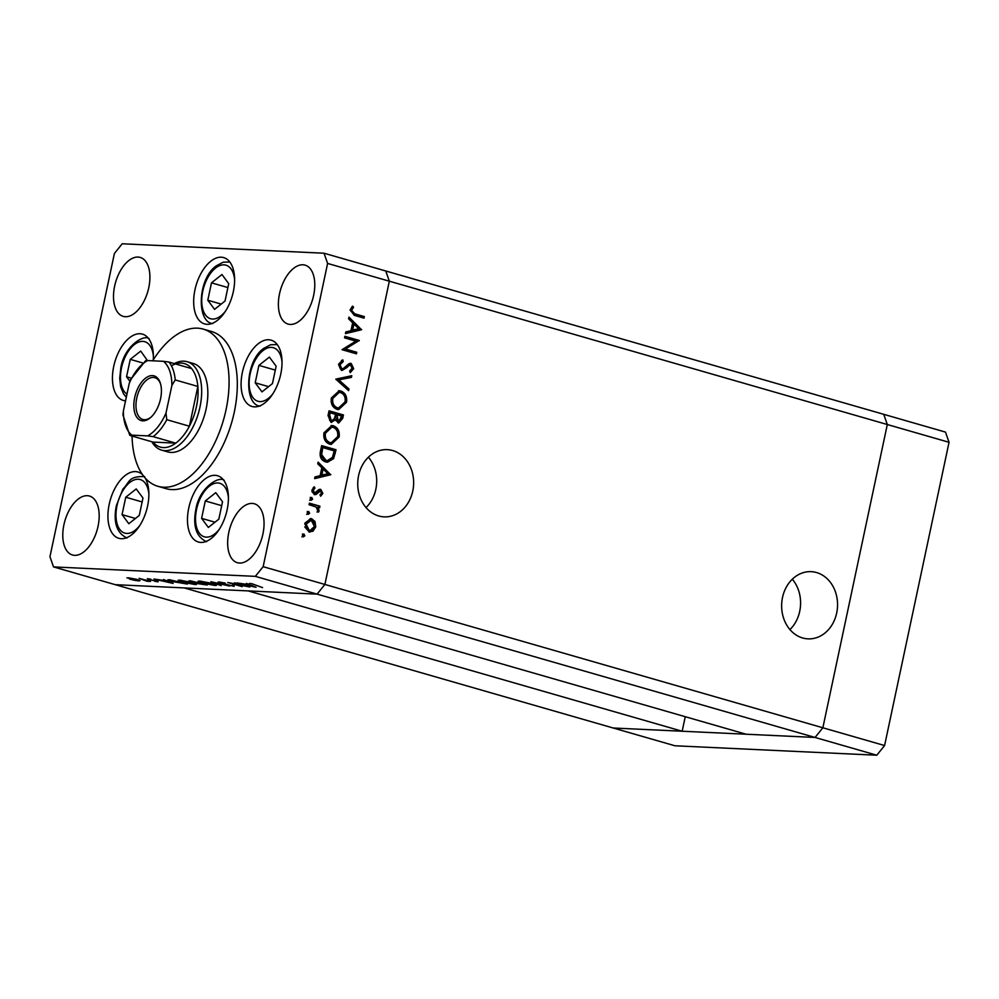 <?xml version="1.0" encoding="UTF-8"?>
<svg xmlns="http://www.w3.org/2000/svg" width="999" height="999" viewBox="0 0 999 999"><rect width="100%" height="100%" fill="white"/><g stroke="black" fill="none" stroke-linecap="round" stroke-linejoin="round"><path stroke-width="1.5" d="M136.214 488.936L125.749 497.227L122.053 514.622L128.821 523.726L139.286 515.434L142.982 498.039L136.214 488.936M135.439 518.481L122.053 514.622M142.145 501.948L125.749 497.227M147.415 360.552L140.722 351.074L130.257 359.365L126.561 376.773L129.833 381.181M131.256 378.122L126.561 376.773M142.707 362.949L130.257 359.365M207.792 300.237L214.56 309.34L225.025 301.049L228.721 283.641L221.953 274.538L211.488 282.842L207.792 300.237L221.179 304.096M227.884 287.562L211.488 282.842M255.207 382.792L261.975 391.895L272.44 383.591L276.136 366.196L269.368 357.093L258.903 365.384L255.207 382.792L268.594 386.638M275.299 370.105L258.903 365.384M208.366 527.447L218.831 519.155L222.527 501.76L215.759 492.657L205.294 500.949L201.598 518.356L208.366 527.447M214.985 522.202L201.598 518.356M221.691 505.669L205.294 500.949M392.644 450.549A33.641 27.947 92.7 0 0 387.275 449.65A33.641 27.947 92.7 0 0 358.067 478.683A33.641 27.947 92.7 0 0 378.746 515.971A33.641 27.947 92.7 0 0 384.128 516.858A33.641 27.947 92.7 0 0 413.324 487.824A33.641 27.947 92.7 0 0 392.644 450.549M816.545 572.552A33.641 27.947 92.7 0 0 811.163 571.665A33.641 27.947 92.7 0 0 781.967 600.686A33.641 27.947 92.7 0 0 802.647 637.974A33.641 27.947 92.7 0 0 808.029 638.861A33.641 27.947 92.7 0 0 837.224 609.84A33.641 27.947 92.7 0 0 816.545 572.552M949.05 442.295L884.59 745.541L876.797 755.219L317.083 594.13L324.887 584.452L389.335 281.194L949.05 442.295L945.479 432.092L883.74 414.323L887.312 424.525L822.864 727.771L815.059 737.449L613.236 728.009L682.167 731.231L184.191 587.912L115.26 584.677L317.083 594.13L248.152 590.896L746.128 734.228L815.059 737.449L822.864 727.771L887.312 424.525L883.74 414.323L324.038 253.222L122.203 243.781L114.41 253.459L49.95 556.705L53.521 566.908L255.344 576.361L263.149 566.683L327.61 263.436L324.038 253.222M876.797 755.219L674.962 745.778L53.521 566.908M685.252 716.708L682.167 731.231M884.59 745.541L324.887 584.452L389.335 281.194L385.764 270.991L389.335 281.194L327.61 263.436M789.934 629.582A33.641 27.947 92.7 0 0 792.294 579.208M366.046 507.579A33.641 27.947 92.7 0 0 368.394 457.205M161.651 450.137L167.82 451.91A46.004 25.125 -73.9 0 0 206.131 408.891A46.004 25.125 -73.9 0 0 193.269 363.486L187.1 361.7A46.004 25.125 106.1 0 1 199.962 407.117A46.004 25.125 106.1 0 1 161.651 450.137A46.004 25.125 106.1 0 1 151.823 441.733M255.344 576.361L317.083 594.13L324.887 584.452L263.149 566.683M355.856 341.121L344.543 337.862L344.867 336.301L359.278 340.447L345.429 349.013L356.768 352.272L356.431 353.833L342.02 349.687L355.856 341.121M341.383 370.329L338.536 364.248L342.819 359.852L343.231 361.538L340.022 364.672L341.733 368.781L343.281 368.556L348.813 363.798L351.211 363.461L353.658 368.718L350.237 372.652L349.65 370.979L352.222 368.119L350.936 365.035L349.138 364.897L347.415 365.584L348.838 365.646L346.903 367.57L342.07 370.442M341.533 360.364L341.808 361.476L338.599 364.598L340.309 368.718L343.281 368.556M350.549 363.349L349.887 363.399M350.936 365.035L348.838 365.646M335.764 379.133L351.785 375.699L351.423 377.372L338.848 379.907L348.963 388.973L348.601 390.646L335.764 379.133M331.356 398.014L339.235 390.734L340.821 391.009C345.342 392.807 347.252 396.553 346.541 402.235L338.661 409.59L337 409.315C332.48 407.492 330.594 403.721 331.356 398.014M323.963 432.817L331.83 425.537L333.429 425.799C337.949 427.609 339.847 431.343 339.136 437.038L331.256 444.393L329.608 444.118C325.075 442.282 323.201 438.524 323.963 432.817M318.132 462.112L330.731 474.737L314.623 478.621L314.985 476.923L320.142 475.686L321.815 467.794L317.769 463.823L318.132 462.112M302.41 535.114L303.921 534.015L304.82 535.814L303.309 536.913L302.41 535.114M311.651 518.718L315.01 521.54L315.734 526.885L312.962 531.218L308.853 531.88L304.832 523.751L310.527 518.531L311.651 518.718L310.227 518.656L313.599 521.478L315.01 521.54M310.027 532.08L308.853 531.88M307.205 512.587L308.716 511.488L309.603 513.286L308.092 514.385L307.205 512.587M309.078 504.72L309.403 503.159L319.93 506.193L319.605 507.754L318.044 507.305L319.118 510.914L318.469 512.162L316.159 507.055L309.078 504.72M310.19 498.538L311.7 497.427L312.587 499.225L311.089 500.337L310.19 498.538M319.543 489.335L320.766 489.385L322.852 493.394L320.654 496.216L319.98 494.905L321.553 493.019L320.492 490.971L316.009 494.493L314.248 494.617L312 490.01L314.198 486.788L314.96 488.099L313.311 490.309L314.535 493.031L319.018 489.51L320.766 489.385L319.018 489.51M320.492 490.971L318.019 491.058L316.546 492.557L317.969 492.632M316.546 492.557L314.585 494.43L316.009 494.493L314.248 494.617M311.925 491.608L313.112 492.969L315.622 492.894M325.624 461.913C321.054 460.239 319.343 456.605 320.492 450.999L321.641 445.604L336.039 449.75L333.604 458.641L327.485 462.225L325.624 461.913M328.034 415.522L329.033 410.814L343.444 414.96L342.719 418.356L338.711 422.977L335.339 419.955L330.944 422.252L328.034 415.522M331.78 422.39L330.944 422.252M348.951 317.12L361.551 329.745L345.442 333.629L345.804 331.93L350.961 330.681L352.647 322.802L348.589 318.818L348.951 317.12M351.561 310.352L354.77 313.823L364.348 316.583L364.023 318.144L354.295 315.347L350.112 309.84L352.659 306.119L353.571 307.355L351.561 310.352L350.149 310.277L353.346 313.761L364.348 316.583M245.829 586.076L234.515 582.817L249.812 587.012L231.718 583.428L242.17 586.65L227.76 582.504L245.879 585.876M220.067 582.991L219.006 582.005L225.187 583.054L220.979 583.041L234.091 586.363L220.117 582.754M218.082 582.117L219.006 582.005M220.542 582.167L220.979 583.041M233.179 585.514L234.203 585.839M232.705 585.938L232.38 585.289M210.926 581.718L229.658 586.063L214.036 582.604L221.116 585.664L210.926 581.718M199.7 581.106L212.45 583.516C216.808 584.827 217.62 585.476 214.922 585.464L202.06 583.041C197.715 581.718 196.928 581.081 199.7 581.106L198.039 581.318M216.521 585.239L214.922 585.464L215.147 584.39M179.795 580.169L192.545 582.579C196.903 583.903 197.727 584.552 195.017 584.54L182.155 582.105C177.822 580.794 177.023 580.144 179.795 580.169L178.134 580.382M196.628 584.315L195.017 584.54L195.242 583.466M163.474 579.495L173.152 583.428L154.033 579.058L165.597 580.706L163.474 579.495M137.325 579.532L140.06 580.569L139.036 580.931L134.54 580.307L129.808 579.183L128.147 577.797L137.325 579.532M140.06 580.569L139.036 580.931L139.211 580.144M126.91 577.946L128.147 577.797M139.111 578.359L150.524 581.43L146.903 581.218L139.111 578.359M146.928 580.993L146.154 580.169M157.13 581.118L158.054 581.83L154.695 581.306L156.294 581.093L148.214 579.47L147.303 578.696L150.812 579.208L149.051 579.495L158.142 581.443M148.277 579.195L147.303 578.696M148.689 578.833L149.051 579.495M171.766 581.58C167.32 580.257 166.671 579.657 169.83 579.795L187.312 584.09L171.816 581.368M167.757 579.944L169.83 579.795M190.122 580.744L207.218 585.014L198.539 583.753L188.936 580.869M246.378 583.379L256.069 587.3L236.938 582.941L248.514 584.59L246.378 583.379M251.598 583.616L262.575 587.612L251.236 583.566M249.325 583.553L250.125 583.466M132.055 436.051A81.793 44.668 -73.9 0 0 157.917 486.301L166.159 488.673A81.793 44.668 -73.9 0 0 234.266 412.2A81.793 44.668 -73.9 0 0 211.401 331.468L203.172 329.096A81.793 44.668 -73.9 0 0 152.697 360.801M188.761 507.967A34.503 18.844 -73.9 0 0 198.401 542.032A34.503 18.844 -73.9 0 0 227.135 509.765A34.503 18.844 -73.9 0 0 217.495 475.711A34.503 18.844 -73.9 0 0 188.761 507.967M142.595 474.737A34.503 18.844 -73.9 0 0 137.949 471.99A34.503 18.844 -73.9 0 0 109.216 504.245A34.503 18.844 -73.9 0 0 118.856 538.311A34.503 18.844 -73.9 0 0 147.59 506.043A34.503 18.844 -73.9 0 0 145.067 477.872M153.259 359.89A34.503 18.844 -73.9 0 0 142.457 334.128A34.503 18.844 -73.9 0 0 113.724 366.383A34.503 18.844 -73.9 0 0 123.364 400.449A34.503 18.844 -73.9 0 0 125.537 400.824M194.955 289.86A34.503 18.844 -73.9 0 0 204.595 323.913A34.503 18.844 -73.9 0 0 233.329 291.658A34.503 18.844 -73.9 0 0 223.689 257.592A34.503 18.844 -73.9 0 0 194.955 289.86M242.37 372.415A34.503 18.844 -73.9 0 0 252.01 406.468A34.503 18.844 -73.9 0 0 280.744 374.2A34.503 18.844 -73.9 0 0 271.104 340.147A34.503 18.844 -73.9 0 0 242.37 372.415M63.924 524.725A30.669 16.746 -73.9 0 0 72.502 554.994A30.669 16.746 -73.9 0 0 98.039 526.323A30.669 16.746 -73.9 0 0 89.46 496.041A30.669 16.746 -73.9 0 0 63.924 524.725M228.796 532.442A30.669 16.746 -73.9 0 0 237.375 562.712A30.669 16.746 -73.9 0 0 262.912 534.04A30.669 16.746 -73.9 0 0 254.333 503.758A30.669 16.746 -73.9 0 0 228.796 532.442M279.52 293.818A30.669 16.746 -73.9 0 0 288.087 324.088A30.669 16.746 -73.9 0 0 313.636 295.417A30.669 16.746 -73.9 0 0 305.057 265.135A30.669 16.746 -73.9 0 0 279.52 293.818M114.648 286.101A30.669 16.746 -73.9 0 0 123.214 316.371A30.669 16.746 -73.9 0 0 148.764 287.7A30.669 16.746 -73.9 0 0 140.185 257.417A30.669 16.746 -73.9 0 0 114.648 286.101M157.917 486.301A81.793 44.668 -73.9 0 0 226.024 409.827A81.793 44.668 -73.9 0 0 203.172 329.096M129.495 577.922L130.682 579.22L137.75 580.569L138.736 579.982M136.463 579.295L128.596 577.834M137.75 580.569L136.426 579.495M163.037 580.943L170.292 582.617L163.112 580.594M184.99 583.416L169.73 579.795M169.967 579.807L172.665 581.618L184.94 583.616M181.368 580.307L181.306 580.594C178.946 580.556 179.533 581.068 183.054 582.155L193.494 584.103L194.98 583.366M191.708 582.342L179.87 580.794L179.995 580.182M193.494 584.103C195.779 584.128 195.167 583.616 191.658 582.542M203.634 584.49L198.202 583.254L203.634 584.49M198.152 582.767L190.684 581.268L198.152 582.767M201.274 581.231L201.211 581.53C198.838 581.493 199.425 582.005 202.959 583.079L213.399 585.039L214.885 584.29M211.601 583.279L199.9 581.118M213.399 585.039C215.684 585.064 215.072 584.54 211.563 583.466M245.954 584.827L253.209 586.488L246.029 584.477M302.497 533.953L303.396 535.739L304.82 535.814M303.396 535.739L301.885 536.85M313.599 521.478L314.41 523.813M314.36 526.823L315.734 526.885M314.31 526.823L311.551 531.156L312.962 531.218M311.551 531.156L309.315 531.992M304.745 526.91L307.754 530.257L310.065 530.469L314.435 526.51L311.313 520.279L306.131 524.113L309.178 530.319L310.065 530.469M310.464 520.142L309.041 520.067L305.032 522.964M307.754 530.257L309.178 530.319M304.77 524.05L306.131 524.113M307.292 511.413L308.179 513.211L309.603 513.286M308.179 513.211L306.681 514.323M309.34 503.484L319.93 506.193M318.506 506.131L318.244 507.367M316.945 507.679L318.044 507.305M317.732 510.664L319.118 510.914M317.707 510.839L317.058 512.1M310.277 497.365L311.176 499.163L312.587 499.225M311.176 499.163L309.665 500.262M321.466 493.331L322.852 493.394M321.366 493.543L320.217 495.379M319.068 490.896L318.019 491.058L319.068 490.896M313.249 487.537L314.96 488.099M313.536 488.036L311.888 490.234M311.963 490.247L313.311 490.309M313.112 492.969L314.198 492.832L313.112 492.969M319.443 489.36L321.503 492.032M317.894 463.211L329.358 474.45L330.781 474.513M329.358 474.45L330.731 474.737M329.308 474.675L314.71 478.196M323.114 469.068L321.703 469.006L320.379 475.224L327.947 473.801L323.114 469.068L321.803 475.287M321.566 445.929L336.039 449.75M334.615 449.687L332.18 458.578L333.604 458.641M332.18 458.578L326.773 462.162M322.789 447.602L321.366 447.527L320.242 454.607L324.538 460.277L327.41 460.589L332.43 457.342L334.228 450.886L322.789 447.602L321.666 454.67L325.961 460.352L327.41 460.589M324.538 460.277L325.961 460.352M320.242 454.607L321.666 454.67M331.131 425.537L333.429 425.799M332.005 425.736C336.526 427.535 338.424 431.281 337.712 436.963L339.136 437.038M337.712 436.963L330.544 444.318M331.843 427.16L330.419 427.085L324.038 433.116C323.326 437.824 324.825 440.946 328.521 442.482L331.218 442.769L337.65 436.688C338.286 432.005 336.763 428.896 333.092 427.372L331.843 427.16L325.462 433.179C324.75 437.887 326.248 441.009 329.945 442.557L331.218 442.769M328.521 442.482L329.945 442.557M324.038 433.116L325.462 433.179M328.971 411.138L343.444 414.96M342.02 414.885L341.296 418.281L338.012 422.864M331.069 422.277L333.916 419.892L335.339 419.955M329.857 420.616L331.768 420.766L334.453 418.581L335.539 414.335L330.182 412.799L329.707 415.022L331.268 420.691L329.857 420.616L328.284 414.96L329.707 415.022M330.182 412.799L328.758 412.724L328.284 414.96M336.863 421.216L338.748 421.366L341.633 416.096L337.013 414.76L338.274 421.278L336.863 421.216L335.364 415.746L336.788 415.809M337.013 414.76L335.589 414.697L335.364 415.746M338.524 390.746L340.821 391.009M339.398 390.934C343.918 392.744 345.829 396.478 345.117 402.172L346.541 402.235M345.117 402.172L337.937 409.528M339.235 392.357L337.812 392.282L331.431 398.314C330.731 403.022 332.217 406.143 335.914 407.692L338.624 407.967L345.042 401.885C345.679 397.202 344.168 394.093 340.497 392.57L339.235 392.357L332.854 398.376C332.143 403.084 333.641 406.206 337.337 407.754L338.624 407.967M335.914 407.692L337.337 407.754M331.431 398.314L332.854 398.376M350.287 375.999L350.012 377.297L351.423 377.372M350.012 377.297L338.848 379.907M337.425 379.832L347.54 388.898L348.963 388.973M347.54 388.898L347.402 389.56M341.808 361.476L343.231 361.538M338.599 364.598L340.022 364.672M340.309 368.718L341.858 368.494L340.309 368.718M349.787 363.386L352.235 368.643L353.658 368.718M352.235 368.643L349.987 371.915M347.415 365.584L345.479 367.507L346.903 367.57M345.479 367.507L341.358 370.329M344.805 336.626L359.278 340.447M357.854 340.384L359.203 340.784M357.779 340.709L344.006 348.938L345.429 349.013M344.006 348.938L356.768 352.272M355.344 352.21L355.082 353.446M348.713 318.219L360.177 329.458L361.601 329.52M360.177 329.458L361.551 329.745M360.127 329.67L345.529 333.191M353.933 324.076L352.522 324.001L351.198 330.219L358.766 328.808L353.933 324.076L352.622 330.294M362.924 316.521L362.662 317.757M351.823 306.843L353.571 307.355M352.147 307.292L350.599 309.203L352.01 309.265M350.599 309.203L350.149 310.277M134.69 397.614A23.264 12.7 106.1 0 1 147.49 376.885A23.264 12.7 106.1 0 1 160.464 383.566A23.264 12.7 106.1 0 1 160.552 398.826A23.264 12.7 106.1 0 1 150.699 417.457A23.264 12.7 106.1 0 1 137.25 417.844A23.264 12.7 106.1 0 1 134.69 397.614M160.652 384.24A21.728 11.863 -73.9 0 0 154.87 377.697A21.728 11.863 -73.9 0 0 136.776 398.014A21.728 11.863 -73.9 0 0 142.845 419.455A21.728 11.863 -73.9 0 0 151.224 416.983M166.771 419.692L189.41 426.211L197.864 386.438L175.225 379.932L171.89 385.377A40.897 22.34 -73.9 0 0 163.461 361.313L147.64 360.564A40.897 22.34 -73.9 0 0 129.246 383.379L123.364 411.064A40.897 22.34 -73.9 0 0 131.781 435.139L147.615 435.876A40.897 22.34 -73.9 0 0 165.996 413.062L166.771 419.692A43.456 23.726 106.1 0 1 153.122 436.625L175.762 443.144L153.022 442.082A43.456 23.726 -73.9 0 0 175.762 443.144A43.456 23.726 -73.9 0 0 189.41 426.211A43.456 23.726 -73.9 0 0 196.478 406.456A43.456 23.726 -73.9 0 0 197.864 386.438A43.456 23.726 -73.9 0 0 191.608 368.581A43.456 23.726 -73.9 0 0 171.428 365.821M174.313 363.599A46.004 25.125 106.1 0 1 187.1 361.7M129.246 383.379L130.37 379.857L145.642 360.651M131.781 435.139L129.783 435.314L122.964 415.097L123.364 411.064M153.022 442.082L130.382 435.564M153.122 436.625L147.615 435.876M165.996 413.062L171.89 385.377M163.461 361.313L168.981 362.063A43.456 23.726 106.1 0 1 175.225 379.932M191.608 368.581L168.981 362.063M146.241 361.001L147.64 360.564M148.876 493.943A27.86 15.21 -73.9 0 0 134.253 479.907A27.86 15.21 -73.9 0 0 117.02 505.606A27.86 15.21 -73.9 0 0 121.428 531.231A27.86 15.21 -73.9 0 0 139.785 525.511M153.384 356.094A27.86 15.21 -73.9 0 0 138.761 342.045A27.86 15.21 -73.9 0 0 121.528 367.744A27.86 15.21 -73.9 0 0 126.96 394.143M234.603 279.558A27.86 15.21 -73.9 0 0 215.497 268.119A27.86 15.21 -73.9 0 0 201.96 304.857A27.86 15.21 -73.9 0 0 221.016 315.771A27.86 15.21 -73.9 0 0 225.524 311.126M282.018 362.113A27.86 15.21 -73.9 0 0 262.912 350.661A27.86 15.21 -73.9 0 0 249.375 387.412A27.86 15.21 -73.9 0 0 268.431 398.314A27.86 15.21 -73.9 0 0 272.939 393.668M228.409 497.664A27.86 15.21 -73.9 0 0 213.798 483.628A27.86 15.21 -73.9 0 0 196.566 509.328A27.86 15.21 -73.9 0 0 200.974 534.952A27.86 15.21 -73.9 0 0 219.33 529.233M333.878 453.196L335.289 453.271M320.941 449.525L322.365 449.587M341.296 418.281L342.719 418.356M353.346 313.761L354.77 313.823M144.643 476.573C128.047 476.136 129.895 482.142 122.902 489.06L116.321 505.706C113.149 522.352 116.696 533.104 126.973 537.986M149.151 338.711C143.556 333.978 124.076 346.69 120.829 367.844L119.705 378.321L120.642 386.725L123.576 393.918L126.311 397.19M229.832 262.038L223.177 262.2L216.246 265.859C197.452 278.946 196.503 322.252 212.712 323.589M277.247 344.593L270.592 344.755L263.661 348.414C244.867 361.501 243.918 404.795 260.127 406.143M224.188 480.294C218.581 475.561 199.113 488.274 195.854 509.428C192.695 526.073 196.241 536.825 206.518 541.708M320.204 490.921L318.781 490.859M314.86 493.094L313.449 493.031M342.145 368.843L340.734 368.781"/></g></svg>
